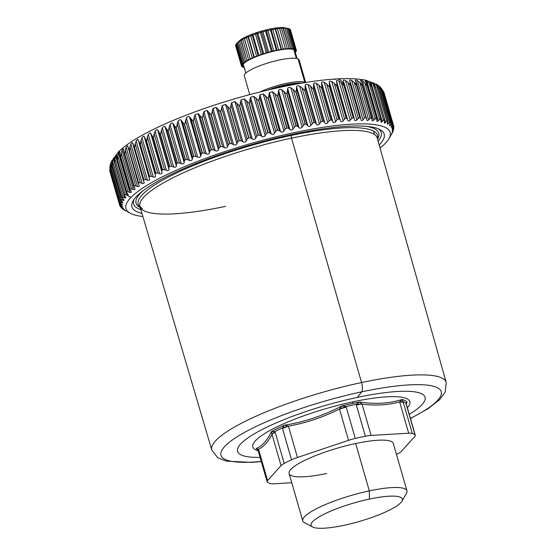 <?xml version="1.0" encoding="UTF-8"?>
<svg xmlns="http://www.w3.org/2000/svg" width="556" height="556" viewBox="0 0 556 556"><rect width="100%" height="100%" fill="white"/><g stroke="black" fill="none" stroke-linecap="round" stroke-linejoin="round"><path stroke-width="0.83" d="M369.372 499.093A47.482 9.626 -16.1 0 1 400.598 502.867A47.482 9.626 -16.1 0 1 344.018 525.309A47.482 9.626 -16.1 0 1 312.792 521.535A47.482 9.626 -16.1 0 1 369.372 499.093A47.482 9.626 163.9 0 0 324.614 513.925A47.482 9.626 163.9 0 0 312.618 526.998A47.482 9.626 163.9 0 0 344.018 525.309A47.482 9.626 163.9 0 0 401.877 501.234A47.482 9.626 163.9 0 0 369.372 499.093L369.337 490.885A54.224 10.995 163.9 0 0 302.763 520.896L289.099 473.538A54.224 10.995 -16.1 0 1 355.666 443.528L369.337 490.885L355.666 443.528A54.224 10.995 -16.1 0 1 393.294 443.466L406.964 490.816A54.224 10.995 163.9 0 0 369.337 490.885L369.372 499.093M140.856 209.647A128.874 26.132 -16.1 0 1 134.072 199.347A128.874 26.132 163.9 0 0 140.856 209.647M378.365 128.839A128.874 26.132 -16.1 0 1 378.108 141.168A128.874 26.132 163.9 0 0 378.365 128.839M143.017 190.764A126.288 25.611 163.9 0 0 140.258 207.61L140.175 207.569A126.288 25.611 -16.1 0 1 143.017 190.764M377.58 139.042A126.288 25.611 163.9 0 0 366.223 126.337A126.288 25.611 -16.1 0 1 377.58 139.042L377.531 139.125M274.094 88.612A24.13 4.893 -16.1 0 1 296.056 84.137A24.13 4.893 163.9 0 0 274.094 88.612M285.708 28.029L287.577 28.377L285.708 28.029L286.375 28.238L292.227 48.518L286.375 28.238A28.537 5.789 163.9 0 0 284.88 28.182L290.732 48.455L284.88 28.182L282.955 27.918L289.162 48.476L283.31 28.203A28.537 5.789 163.9 0 0 281.44 28.314L287.299 48.587L281.44 28.314L279.522 28.12L285.575 49.102L279.557 28.495A28.537 5.789 163.9 0 0 277.381 28.766L283.233 49.046L277.381 28.766L275.519 28.627L281.572 49.609L275.519 28.627L275.241 29.1L281.093 49.38L275.241 29.1A28.537 5.789 163.9 0 0 272.829 29.537L278.681 49.811L272.829 29.537L271.085 29.426L277.138 50.408L271.085 29.426L270.508 30.01L276.36 50.283L270.508 30.01A28.537 5.789 163.9 0 0 267.943 30.587L273.795 50.86L267.943 30.587L266.366 30.49L272.426 51.472L266.366 30.49L265.525 31.185L271.377 51.458L265.525 31.185A28.537 5.789 163.9 0 0 262.898 31.88L268.75 52.16L262.898 31.88L261.535 31.775L267.589 52.757L261.535 31.775L260.458 32.582L266.31 52.862L260.458 32.582A28.537 5.789 163.9 0 0 257.852 33.381L263.704 53.661L257.852 33.381L256.747 33.249L262.8 54.231L256.747 33.249L255.475 34.166L261.327 54.439L255.475 34.166A28.537 5.789 163.9 0 0 252.987 35.035L258.839 55.315L252.987 35.035L252.167 34.854L258.22 55.836L252.167 34.854L250.756 35.869L256.608 56.149L250.756 35.869A28.537 5.789 163.9 0 0 248.462 36.786L254.314 57.059L248.462 36.786L247.948 36.536L254.002 57.518L247.948 36.536L246.454 37.641L252.306 57.921L246.454 37.641A28.537 5.789 163.9 0 0 244.438 38.566L250.297 59.221L244.237 38.239L242.715 39.42L248.567 59.7L242.715 39.42A28.537 5.789 163.9 0 0 241.04 40.331L246.899 60.604L241.165 39.907L239.671 41.151L245.523 61.424L239.671 41.151A28.537 5.789 163.9 0 0 238.399 42.006L244.251 62.279L238.399 42.006L238.83 41.478L237.426 42.763L243.278 63.043L237.426 42.763A28.537 5.789 163.9 0 0 236.891 43.243A28.537 5.789 163.9 0 0 236.599 43.542L242.451 63.815L236.599 43.542A28.537 5.789 -16.1 0 1 237.426 42.763L238.399 42.006A28.537 5.789 -16.1 0 1 239.671 41.151L241.04 40.331A28.537 5.789 -16.1 0 1 242.715 39.42L244.237 38.239L244.438 38.566A28.537 5.789 -16.1 0 1 246.454 37.641L247.948 36.536L248.462 36.786A28.537 5.789 -16.1 0 1 250.756 35.869L252.167 34.854L252.987 35.035A28.537 5.789 -16.1 0 1 255.475 34.166L256.747 33.249L257.852 33.381A28.537 5.789 -16.1 0 1 260.458 32.582L261.535 31.775L262.898 31.88A28.537 5.789 -16.1 0 1 265.525 31.185L266.366 30.49L267.943 30.587A28.537 5.789 -16.1 0 1 270.508 30.01L271.085 29.426L272.829 29.537A28.537 5.789 -16.1 0 1 275.241 29.1L275.519 28.627L277.381 28.766A28.537 5.789 -16.1 0 1 279.557 28.495L279.522 28.12L281.44 28.314A28.537 5.789 -16.1 0 1 283.31 28.203L284.88 28.182A28.537 5.789 -16.1 0 1 286.375 28.238L285.708 28.029A25.423 5.157 163.9 0 0 261.063 31.226A25.423 5.157 163.9 0 0 238.635 41.658L238.635 41.658M293.804 49.637A26.98 5.47 163.9 0 0 267.311 52.896A26.98 5.47 163.9 0 0 243.306 64.253L245.835 73.031L243.306 64.253A26.98 5.47 -16.1 0 1 267.311 52.896A26.98 5.47 -16.1 0 1 293.804 49.637L296.341 58.429L293.804 49.637A26.98 5.47 -16.1 0 1 294.84 50.645L297.133 58.595M298.058 58.915A28.537 5.789 163.9 0 0 266.97 63.28A28.537 5.789 163.9 0 0 244.313 75.804A28.537 5.789 -16.1 0 1 266.977 63.28A28.537 5.789 -16.1 0 1 298.058 58.915L304.82 82.344A28.537 5.789 163.9 0 0 260.09 91.935A28.537 5.789 -16.1 0 1 304.82 82.344L298.058 58.915A28.537 5.789 -16.1 0 1 299.156 59.978L305.654 82.496M305.23 82.566A28.537 5.789 163.9 0 0 304.82 82.344A28.537 5.789 -16.1 0 1 305.23 82.566M267.742 90.079A27.501 5.574 -16.1 0 1 301.943 83.108A27.501 5.574 163.9 0 0 267.742 90.079M243.326 67.373A28.537 5.789 163.9 0 0 244.265 67.582A28.537 5.789 -16.1 0 1 243.326 67.373L244.056 66.852L243.326 67.373M242.541 67.081L244.049 66.831L242.541 67.081A28.537 5.789 -16.1 0 1 241.929 66.692A28.537 5.789 163.9 0 0 242.541 67.081M242.965 66.101L241.929 66.692L242.965 66.101L241.582 66.254L242.965 66.101M235.598 45.439L241.45 65.719A28.537 5.789 163.9 0 0 241.499 66.039A28.537 5.789 163.9 0 0 241.582 66.254A28.537 5.789 -16.1 0 1 241.45 65.719L235.598 45.439A28.537 5.789 163.9 0 0 235.64 45.766A28.537 5.789 -16.1 0 1 235.598 45.439M242.722 65.115L241.45 65.719L242.722 65.115L241.547 65.156L242.722 65.115M235.695 44.876L241.547 65.156L235.695 44.876A28.537 5.789 -16.1 0 1 236.05 44.209L241.902 64.489A28.537 5.789 163.9 0 0 241.547 65.156A28.537 5.789 -16.1 0 1 241.902 64.489L236.05 44.209L236.62 43.611L236.05 44.209A28.537 5.789 163.9 0 0 235.695 44.876M243.368 63.884L241.902 64.489L243.368 63.884L242.451 63.815L243.368 63.884M243.278 63.043A28.537 5.789 163.9 0 0 242.451 63.815A28.537 5.789 -16.1 0 1 243.278 63.043L244.883 62.46L243.278 63.043M244.251 62.279L244.883 62.46L244.251 62.279A28.537 5.789 -16.1 0 1 245.523 61.424A28.537 5.789 163.9 0 0 244.251 62.279M247.218 60.889L245.523 61.424L247.218 60.889L246.899 60.604L247.218 60.889M248.567 59.7A28.537 5.789 163.9 0 0 246.899 60.604A28.537 5.789 -16.1 0 1 248.567 59.7L250.297 59.221L248.567 59.7M250.29 58.846L250.297 59.221L250.29 58.846A28.537 5.789 -16.1 0 1 252.306 57.921A28.537 5.789 163.9 0 0 250.29 58.846M254.002 57.518L252.306 57.921L254.314 57.059L254.002 57.518M256.608 56.149A28.537 5.789 163.9 0 0 254.314 57.059A28.537 5.789 -16.1 0 1 256.608 56.149L258.22 55.836L256.608 56.149M258.839 55.315L258.22 55.836L258.839 55.315A28.537 5.789 -16.1 0 1 261.327 54.439A28.537 5.789 163.9 0 0 258.839 55.315M262.8 54.231L261.327 54.439L263.704 53.661L262.8 54.231M266.31 52.862A28.537 5.789 163.9 0 0 263.704 53.661A28.537 5.789 -16.1 0 1 266.31 52.862L267.589 52.757L266.31 52.862M268.75 52.16L267.589 52.757L268.75 52.16A28.537 5.789 -16.1 0 1 271.377 51.458A28.537 5.789 163.9 0 0 268.75 52.16M272.426 51.472L271.377 51.458L273.795 50.86L272.426 51.472M276.36 50.283A28.537 5.789 163.9 0 0 273.795 50.86A28.537 5.789 -16.1 0 1 276.36 50.283L277.138 50.408L276.36 50.283M278.681 49.811L277.138 50.408L278.681 49.811A28.537 5.789 -16.1 0 1 281.093 49.38A28.537 5.789 163.9 0 0 278.681 49.811M281.572 49.609L281.093 49.38L283.233 49.046L281.572 49.609M285.409 48.768A28.537 5.789 163.9 0 0 283.233 49.046A28.537 5.789 -16.1 0 1 285.409 48.768L285.575 49.102L285.409 48.768M287.299 48.587L285.575 49.102L287.299 48.587A28.537 5.789 -16.1 0 1 289.162 48.476A28.537 5.789 163.9 0 0 287.299 48.587M289.016 48.9L289.162 48.476L289.016 48.9L290.732 48.455L289.016 48.9M292.227 48.518A28.537 5.789 163.9 0 0 290.732 48.455A28.537 5.789 -16.1 0 1 292.227 48.518L291.761 49.011L292.227 48.518M293.429 48.65L291.761 49.011L293.429 48.65L287.577 28.377L293.429 48.65A28.537 5.789 -16.1 0 1 294.499 48.886A28.537 5.789 163.9 0 0 293.429 48.65M288.647 28.606L294.499 48.886L288.647 28.606A28.537 5.789 163.9 0 0 288.084 28.467A28.537 5.789 163.9 0 0 287.577 28.377A28.537 5.789 -16.1 0 1 288.647 28.606M289.169 28.829L288.675 28.697L289.433 28.898L295.285 49.171L293.735 49.435L294.499 48.886L293.735 49.435L295.285 49.171L289.433 28.898A28.537 5.789 -16.1 0 1 290.051 29.287L295.903 49.56A28.537 5.789 163.9 0 0 295.285 49.171A28.537 5.789 -16.1 0 1 295.903 49.56L290.051 29.287A28.537 5.789 163.9 0 0 289.433 28.898L289.169 28.829M236.891 43.243L239.261 40.963A25.423 5.157 -16.1 0 1 261.146 31.205A25.423 5.157 -16.1 0 1 284.867 27.8L288.084 28.467M294.868 50.151L295.903 49.56L294.868 50.151L296.251 49.998L294.868 50.151M290.399 29.718L296.251 49.998L290.399 29.718A28.537 5.789 -16.1 0 1 290.482 29.934L296.334 50.214A28.537 5.789 163.9 0 0 296.251 49.998A28.537 5.789 -16.1 0 1 296.383 50.533A28.537 5.789 163.9 0 0 296.334 50.214M295.111 51.145L296.383 50.533L295.111 51.145L296.279 51.096L295.111 51.145M296.146 50.645L296.279 51.096L296.146 50.645M295.931 51.764A28.537 5.789 163.9 0 0 296.279 51.096A28.537 5.789 -16.1 0 1 295.931 51.764L295.243 52.049L295.931 51.764M295.382 52.438L295.264 52.042L295.382 52.438A28.537 5.789 -16.1 0 1 295.361 52.459A28.537 5.789 163.9 0 0 295.382 52.438M353.338 117.566A142.697 28.94 163.9 0 0 353.192 117.58L344.032 85.846L341.356 82.67L344.032 85.846L353.192 117.58A142.697 28.94 -16.1 0 1 353.338 117.566L344.178 85.839A142.697 28.94 163.9 0 0 344.032 85.846A142.697 28.94 -16.1 0 1 344.178 85.839L343.302 80.752C343.121 79.939 343.858 79.883 345.519 80.585L356.855 119.853C355.715 120.972 354.964 120.979 354.596 119.867L354.276 118.456L353.338 117.566L344.178 85.839A10.376 7.562 86.6 0 0 336.54 78.966C348.577 78.215 358.544 78.681 366.446 80.377L378.309 85.422L379.811 86.951L381.173 90.093A142.697 28.94 163.9 0 0 381.124 90.065L379.081 86.541L376.912 84.519L376.12 84.13L377.427 85.589L378.65 88.765A142.697 28.94 163.9 0 0 378.587 88.738L376.447 85.263L374.209 83.282C372.784 82.399 372.45 82.295 373.194 82.962L374.397 84.442L375.488 87.653A142.697 28.94 163.9 0 0 375.418 87.633L373.173 84.206L370.88 82.26C369.399 81.419 368.989 81.336 369.643 82.024L370.748 83.525L371.707 86.771A142.697 28.94 163.9 0 0 371.617 86.757L369.288 83.372L366.939 81.468C365.417 80.655 364.931 80.599 365.494 81.308L366.487 82.83L367.314 86.117A142.697 28.94 163.9 0 0 367.217 86.104L364.799 82.761L362.415 80.898C360.844 80.12 360.295 80.092 360.761 80.822L361.65 82.364L362.345 85.693A142.697 28.94 163.9 0 0 362.234 85.687L359.739 82.392L357.313 80.564C355.708 79.807 355.089 79.807 355.465 80.564L356.813 85.506A142.697 28.94 163.9 0 0 356.688 85.506L354.123 82.246L351.677 80.46C350.037 79.73 349.363 79.758 349.641 80.544L350.746 85.554A142.697 28.94 163.9 0 0 350.614 85.554L347.986 82.344L345.519 80.585C343.858 79.883 343.121 79.939 343.302 80.752L344.178 85.839A10.376 7.562 -93.4 0 0 336.54 78.966A10.376 7.562 -93.4 0 0 334.33 79.564M393.057 131.459L392.779 131.841L393.057 131.459A142.697 28.94 -16.1 0 1 393.036 131.508L390.826 135.4L393.036 131.508A142.697 28.94 163.9 0 0 393.057 131.459L391.987 132.835L393.829 129.194A142.697 28.94 163.9 0 0 393.836 129.152L393.433 129.576L393.224 128.846L393.433 129.576L392.599 130.792C392.036 131.564 392.063 131.285 392.682 129.965L393.954 127.06A142.697 28.94 163.9 0 0 393.947 127.018L393.426 127.484L393.085 126.288L393.426 127.484L392.494 128.749L392.307 128.089L392.494 128.749C391.855 129.555 391.806 129.298 392.348 127.991L393.412 125.114L384.252 93.387L393.412 125.114A142.697 28.94 163.9 0 0 393.391 125.079L384.231 93.345A142.697 28.94 -16.1 0 1 384.252 93.387L383.779 92.094L384.252 93.387A142.697 28.94 163.9 0 0 384.231 93.345L382.18 89.446L384.231 93.345L393.391 125.079L391.077 127.345M383.042 91.636L392.23 123.432L391.354 126.205C390.889 127.505 391.014 127.734 391.73 126.893L391.459 125.934L391.73 126.893C391.014 127.734 390.889 127.505 391.354 126.205L392.202 123.369L383.042 91.636L392.202 123.369A142.697 28.94 163.9 0 0 392.168 123.335L383.008 91.601L392.168 123.335L391.417 123.891L381.068 88.036L383.008 91.601A142.697 28.94 -16.1 0 1 383.042 91.636L381.409 88.348L383.042 91.636A142.697 28.94 163.9 0 0 383.008 91.601L381.068 88.036L378.99 86.013L381.068 88.036L391.417 123.891L389.52 125.684L390.326 121.827A142.697 28.94 163.9 0 0 390.284 121.799L387.31 124.217L387.81 120.499A142.697 28.94 163.9 0 0 387.747 120.471L384.439 122.959L384.648 119.387A142.697 28.94 163.9 0 0 384.571 119.366L382.215 121.535L380.943 121.917L380.867 118.504A142.697 28.94 163.9 0 0 380.777 118.484L378.275 120.735C377.267 121.743 376.766 121.639 376.78 120.423L376.475 117.851A142.697 28.94 163.9 0 0 376.377 117.837L373.75 120.165C372.694 121.208 372.131 121.132 372.047 119.936L371.498 117.427A142.697 28.94 163.9 0 0 371.394 117.42L368.649 119.832C367.565 120.895 366.932 120.847 366.758 119.679L356.507 82.872L355.34 80.293M349.641 80.544C349.363 79.758 350.037 79.73 351.677 80.46L363.012 119.728C361.893 120.819 361.198 120.798 360.927 119.658L360.719 118.213L359.906 117.288A142.697 28.94 163.9 0 0 359.774 117.288L350.614 85.554A142.697 28.94 -16.1 0 1 350.746 85.554L359.906 117.288L349.557 80.342M354.624 119.985L354.596 119.867C354.964 120.979 355.715 120.972 356.855 119.853L359.774 117.288L358.335 118.192L347.986 82.344L358.335 118.192L356.855 119.853L345.519 80.585L347.986 82.344L350.614 85.554L359.774 117.288A142.697 28.94 -16.1 0 1 359.906 117.288L360.663 117.948L350.308 82.142M360.983 119.922L360.927 119.658C361.198 120.798 361.893 120.819 363.012 119.728L351.677 80.46L354.123 82.246L364.472 118.101L363.012 119.728L364.472 118.101L354.123 82.246L356.688 85.506L365.848 117.24L364.472 118.101L365.848 117.24L356.688 85.506A142.697 28.94 -16.1 0 1 356.813 85.506L365.966 117.24A142.697 28.94 163.9 0 0 365.848 117.24A142.697 28.94 -16.1 0 1 365.966 117.24L356.813 85.506L356.507 82.872M366.661 118.213L365.966 117.24L366.661 118.213L366.758 119.679C366.932 120.847 367.565 120.895 368.649 119.832L357.313 80.564L368.649 119.832L370.087 118.24L359.739 82.392L370.087 118.24L371.394 117.42L362.234 85.687L371.394 117.42A142.697 28.94 -16.1 0 1 371.498 117.427L362.345 85.693L371.498 117.427M366.814 120.068L366.758 119.679M355.465 80.564C355.089 79.807 355.708 79.807 357.313 80.564L359.739 82.392L362.234 85.687A142.697 28.94 -16.1 0 1 362.345 85.693L362.032 83.372L360.635 80.634M372.103 120.457L372.047 119.936C372.131 121.132 372.694 121.208 373.75 120.165L362.415 80.898L373.75 120.165L375.147 118.616L364.799 82.761L375.147 118.616L376.377 117.837L367.217 86.104L376.377 117.837A142.697 28.94 -16.1 0 1 376.475 117.851L367.314 86.117L376.475 117.851M360.573 80.488L361.073 80.328M362.415 80.898L364.799 82.761L367.217 86.104A142.697 28.94 -16.1 0 1 367.314 86.117L367.009 84.109L365.375 81.155M376.822 121.083L376.78 120.423C376.766 121.639 377.267 121.743 378.275 120.735L366.939 81.468L378.275 120.735L379.637 119.22L369.288 83.372L379.637 119.22L380.777 118.484L371.617 86.757L380.777 118.484A142.697 28.94 -16.1 0 1 380.867 118.504L371.707 86.771L380.867 118.504L380.936 121.138C380.825 122.376 381.256 122.508 382.215 121.535L370.88 82.26L382.215 121.535L383.522 120.054L373.173 84.206L383.522 120.054L384.571 119.366L375.418 87.633L384.571 119.366A142.697 28.94 -16.1 0 1 384.648 119.387L375.488 87.653L384.648 119.387L384.481 122.084C384.279 123.335 384.634 123.495 385.544 122.549L384.863 120.193L385.544 122.549L386.788 121.118L376.447 85.263L386.788 121.118L387.747 120.471L378.587 88.738L387.747 120.471A142.697 28.94 -16.1 0 1 387.81 120.499L378.65 88.765L387.81 120.499L387.31 124.217M365.236 80.933L365.612 80.849M366.39 81.162L369.288 83.372L371.617 86.757A142.697 28.94 -16.1 0 1 371.707 86.771L370.748 83.525L369.497 81.864M371.408 85.082L380.867 118.504M370.88 82.26L373.173 84.206L375.418 87.633A142.697 28.94 -16.1 0 1 375.488 87.653L374.397 84.442L373.027 82.802M375.224 86.277L384.648 119.387M373.625 82.913L374.695 84.957L374.209 83.282L376.447 85.263L378.587 88.738A142.697 28.94 -16.1 0 1 378.65 88.765L377.427 85.589L375.932 83.97M378.421 87.695L387.81 120.499M376.12 84.13L379.081 86.541L389.429 122.396L379.081 86.541L381.124 90.065L390.284 121.799L381.124 90.065A142.697 28.94 -16.1 0 1 381.173 90.093L390.326 121.827L380.992 89.335L379.811 86.951L378.414 85.506M387.74 122.021L388.248 123.786L387.74 122.021M380.992 89.335L390.402 121.938L389.707 124.62C389.325 125.906 389.534 126.115 390.319 125.239L389.937 123.918L390.319 125.239L392.168 123.335A142.697 28.94 -16.1 0 1 392.202 123.369M392.223 123.745L392.751 125.586L392.223 123.745M384.21 93.241L393.419 125.135L392.348 127.991C391.806 129.298 391.855 129.555 392.494 128.749L391.966 129.194M392.494 128.749L393.947 127.018L393.426 125.197L393.926 126.976M393.947 127.018A142.697 28.94 -16.1 0 1 393.954 127.06L392.682 129.965C392.063 131.285 392.036 131.564 392.599 130.792L392.182 131.23M393.836 129.152L393.433 129.576L393.836 129.152A142.697 28.94 -16.1 0 1 393.829 129.194L391.73 133.426M389.735 136.95L390.729 135.323L389.735 136.95M379.31 129.576L379.206 129.201M373.528 131.042L374.549 134.566M137.089 139.897L138.201 139.82L140.258 144.65A142.697 28.94 -16.1 0 1 140.39 144.581L141.009 140.279L142.009 137.839C143.038 136.338 143.768 135.921 144.206 136.588L146.506 141.335A142.697 28.94 -16.1 0 1 146.645 141.266L147.326 136.971L148.334 134.552C149.376 133.072 150.162 132.648 150.704 133.294L153.248 137.985A142.697 28.94 -16.1 0 1 153.393 137.909L154.13 133.628L155.131 131.237C156.187 129.77 157.028 129.353 157.661 129.972L160.441 134.608A142.697 28.94 -16.1 0 1 160.601 134.538L161.379 130.278L162.38 127.908C163.429 126.462 164.319 126.038 165.042 126.643L168.065 131.237A142.697 28.94 -16.1 0 1 168.232 131.167L170.025 124.579C171.074 123.154 172.006 122.737 172.826 123.321L176.071 127.873A142.697 28.94 -16.1 0 1 176.245 127.804L178.045 121.271C179.081 119.874 180.054 119.457 180.964 120.02L184.432 124.544A142.697 28.94 -16.1 0 1 184.613 124.474L186.392 117.99C187.414 116.621 188.421 116.211 189.415 116.76L193.092 121.25A142.697 28.94 -16.1 0 1 193.28 121.187L195.031 114.765L198.144 113.563L202.023 118.025A142.697 28.94 -16.1 0 1 202.217 117.962L203.92 111.603L207.103 110.429L211.176 114.877A142.697 28.94 -16.1 0 1 211.37 114.814L213.011 108.524L216.249 107.384L220.503 111.819A142.697 28.94 -16.1 0 1 220.697 111.756L222.261 105.543L225.541 104.438L229.962 108.872A142.697 28.94 -16.1 0 1 230.163 108.809L231.63 102.672L234.931 101.609L239.504 106.043A142.697 28.94 -16.1 0 1 239.705 105.987L241.068 99.92L244.376 98.905L249.088 103.353A142.697 28.94 -16.1 0 1 249.29 103.298L250.527 97.314L253.828 96.348L258.665 100.81A142.697 28.94 -16.1 0 1 258.867 100.754L259.958 94.854L263.245 93.95L268.187 98.426A142.697 28.94 -16.1 0 1 268.381 98.377L269.326 92.553L272.572 91.712L277.604 96.216A142.697 28.94 -16.1 0 1 277.798 96.174L278.584 90.433C279.098 89.37 280.161 89.113 281.767 89.655L286.875 94.186A142.697 28.94 -16.1 0 1 287.07 94.152L287.674 88.494C288.119 87.466 289.155 87.229 290.795 87.785L293.13 89.384L295.959 92.359A142.697 28.94 -16.1 0 1 296.146 92.317L296.57 86.75C296.925 85.756 297.933 85.541 299.594 86.111L301.977 87.73L304.806 90.725A142.697 28.94 -16.1 0 1 304.987 90.691L305.209 85.207C305.487 84.241 306.46 84.053 308.142 84.644L310.561 86.277L313.369 89.307A142.697 28.94 -16.1 0 1 313.549 89.28L313.563 83.873C313.751 82.941 314.689 82.781 316.378 83.386L318.824 85.04L321.618 88.098A142.697 28.94 -16.1 0 1 321.785 88.077L321.59 82.754C321.688 81.857 322.584 81.718 324.273 82.344L326.74 84.019L329.5 87.118A142.697 28.94 -16.1 0 1 329.659 87.104L329.249 81.857C329.249 80.995 330.097 80.884 331.786 81.53L334.26 83.233L336.985 86.368A142.697 28.94 -16.1 0 1 337.138 86.354L336.498 81.19C336.408 80.356 337.2 80.272 338.882 80.94L341.356 82.67L338.882 80.94C337.2 80.272 336.408 80.356 336.498 81.19L337.138 86.354A142.697 28.94 163.9 0 0 336.985 86.368L334.26 83.233L331.786 81.53C330.097 80.884 329.249 80.995 329.249 81.857L329.659 87.104A142.697 28.94 163.9 0 0 329.5 87.118L326.74 84.019L324.273 82.344C322.584 81.718 321.688 81.857 321.59 82.754L321.785 88.077A142.697 28.94 163.9 0 0 321.618 88.098L318.824 85.04L316.378 83.386C314.689 82.781 313.751 82.941 313.563 83.873L313.549 89.28A142.697 28.94 163.9 0 0 313.369 89.307L310.561 86.277L308.142 84.644C306.46 84.053 305.487 84.241 305.209 85.207L304.987 90.691A142.697 28.94 163.9 0 0 304.806 90.725L301.977 87.73L299.594 86.111C297.933 85.541 296.925 85.756 296.57 86.75L296.146 92.317A142.697 28.94 163.9 0 0 295.959 92.359L293.13 89.384L290.795 87.785C289.155 87.229 288.119 87.466 287.674 88.494L287.07 94.152A142.697 28.94 163.9 0 0 286.875 94.186L281.767 89.655C280.161 89.113 279.098 89.37 278.584 90.433L277.798 96.174A142.697 28.94 163.9 0 0 277.604 96.216L272.572 91.712L269.326 92.553L268.381 98.377A142.697 28.94 163.9 0 0 268.187 98.426L263.245 93.95L259.958 94.854L258.867 100.754A142.697 28.94 163.9 0 0 258.665 100.81L253.828 96.348L250.527 97.314L249.29 103.298A142.697 28.94 163.9 0 0 249.088 103.353L244.376 98.905L241.068 99.92L239.705 105.987A142.697 28.94 163.9 0 0 239.504 106.043L234.931 101.609L231.63 102.672L230.163 108.809A142.697 28.94 163.9 0 0 229.962 108.872L225.541 104.438L222.261 105.543L220.697 111.756A142.697 28.94 163.9 0 0 220.503 111.819L216.249 107.384L213.011 108.524L211.37 114.814A142.697 28.94 163.9 0 0 211.176 114.877L207.103 110.429L203.92 111.603L202.217 117.962A142.697 28.94 163.9 0 0 202.023 118.025L198.144 113.563L195.031 114.765L193.28 121.187A142.697 28.94 163.9 0 0 193.092 121.25L189.415 116.76C188.421 116.211 187.414 116.621 186.392 117.99L184.613 124.474A142.697 28.94 163.9 0 0 184.432 124.544L180.964 120.02C180.054 119.457 179.081 119.874 178.045 121.271L176.245 127.804A142.697 28.94 163.9 0 0 176.071 127.873L172.826 123.321C172.006 122.737 171.074 123.154 170.025 124.579L168.232 131.167A142.697 28.94 163.9 0 0 168.065 131.237L165.042 126.643C164.319 126.038 163.429 126.462 162.38 127.908L161.379 130.278L160.601 134.538A142.697 28.94 163.9 0 0 160.441 134.608L157.661 129.972C157.028 129.353 156.187 129.77 155.131 131.237L154.13 133.628L153.393 137.909A142.697 28.94 163.9 0 0 153.248 137.985L150.704 133.294C150.162 132.648 149.376 133.072 148.334 134.552L147.326 136.971L146.645 141.266A142.697 28.94 163.9 0 0 146.506 141.335L144.206 136.588C143.768 135.921 143.038 136.338 142.009 137.839L141.009 140.279L140.39 144.581A142.697 28.94 163.9 0 0 140.258 144.65L138.208 139.841C137.867 139.153 137.193 139.563 136.185 141.071L135.205 143.531L134.649 147.84A142.697 28.94 163.9 0 0 134.538 147.91L132.731 143.038C132.488 142.322 131.883 142.725 130.903 144.247L129.944 146.728L129.465 151.037A142.697 28.94 163.9 0 0 129.36 151.107L127.81 146.165C127.665 145.415 127.122 145.811 126.177 147.347L125.253 149.835L124.857 154.151A142.697 28.94 163.9 0 0 124.766 154.214L123.592 151.176L123.46 149.203C123.411 148.424 122.939 148.806 122.035 150.349L121.145 152.851L120.84 157.16A142.697 28.94 163.9 0 0 120.763 157.223L119.721 154.158L119.714 152.135C119.755 151.329 119.352 151.698 118.497 153.248L117.657 155.756L117.448 160.059A142.697 28.94 163.9 0 0 117.379 160.121L116.461 157.014L116.572 154.957C116.711 154.116 116.385 154.471 115.579 156.021L114.786 158.543L114.682 162.832A142.697 28.94 163.9 0 0 114.633 162.887L113.841 159.746L114.07 157.64L114.119 161.574L123.752 194.934L114.119 161.574M113.702 157.807L112.562 161.184L112.569 165.466A142.697 28.94 163.9 0 0 112.527 165.514L111.867 162.338L112.201 160.184L112.152 164.486L121.674 197.463L112.152 164.486M110.985 162.574L110.547 164.771L111.089 167.988A142.697 28.94 -16.1 0 1 111.11 167.94L110.991 163.679L111.659 161.15L110.991 163.679L111.11 167.94A142.697 28.94 163.9 0 0 111.089 167.988L110.547 164.771L111.012 162.512L118.4 151.927C124.474 146.026 133.169 140.042 144.497 133.989C157.577 126.949 173.243 120.006 191.493 113.167C239.163 95.173 298.996 80.988 336.54 78.966M109.886 167.036L110.303 170.296A142.697 28.94 -16.1 0 1 110.317 170.247L110.081 166.008L110.679 163.485L110.081 166.008L110.317 170.247A142.697 28.94 163.9 0 0 110.303 170.296L109.886 167.036L110.429 164.263M109.873 170.761L110.192 172.429A142.697 28.94 -16.1 0 1 110.192 172.381L109.859 167.898L110.192 172.381A142.697 28.94 163.9 0 0 110.192 172.429L109.803 170.066M110.554 173.68L110.686 174.174L110.554 173.68M354.255 118.352L343.865 82.378M343.99 82.802L354.207 118.213M126.115 211.065L124.245 210.064L126.115 211.065M123.015 209.383L124.245 210.064L123.015 209.383A142.697 28.94 -16.1 0 1 122.973 209.355A142.697 28.94 163.9 0 0 123.015 209.383M122.522 204.823L121.639 204.761C122.751 205.129 122.793 204.9 121.764 204.066L119.464 202.03A142.697 28.94 -16.1 0 1 119.477 201.981L121.966 202.599C123.147 202.968 123.265 202.711 122.32 201.842L120.242 199.722A142.697 28.94 -16.1 0 1 120.27 199.673L122.952 200.271C124.203 200.633 124.398 200.362 123.536 199.458L121.688 197.248L112.527 165.514A142.697 28.94 -16.1 0 1 112.569 165.466L121.729 197.192A142.697 28.94 163.9 0 0 121.688 197.248L124.071 200.16L122.952 200.271L122.403 198.367L122.952 200.271L121.403 199.75L110.991 163.679L121.403 199.75L120.27 199.673L111.11 167.94L120.27 199.673A142.697 28.94 163.9 0 0 120.242 199.722L111.089 167.988L120.242 199.722L122.966 202.579L121.966 202.599L121.562 201.196L121.966 202.599L120.492 202.085L110.081 166.008L120.492 202.085L119.477 201.981L110.317 170.247L119.477 201.981A142.697 28.94 163.9 0 0 119.464 202.03L110.157 169.844L119.464 202.03L121.764 204.066C122.793 204.9 122.751 205.129 121.639 204.761L121.347 203.746L121.639 204.761L120.242 204.24L119.728 202.453L120.242 204.24L119.352 204.115L110.192 172.381L119.352 204.115A142.697 28.94 163.9 0 0 119.352 204.156L110.192 172.429L119.352 204.156L121.868 206.102C122.973 206.908 123.008 207.117 121.979 206.735L121.778 206.04L121.979 206.735L120.659 206.206L120.318 205.025L120.659 206.206L119.894 206.061A142.697 28.94 163.9 0 0 119.908 206.102L122.626 207.958C123.807 208.722 123.925 208.91 122.973 208.521L121.743 207.986L121.535 207.263L121.743 207.986L121.104 207.812A142.697 28.94 163.9 0 0 121.132 207.847L124.565 209.918L122.973 209.355M125.176 210.328L121.132 207.847A142.697 28.94 -16.1 0 1 121.104 207.812L121.743 207.986L121.104 207.812M122.626 207.958C123.807 208.722 123.925 208.91 122.973 208.521C123.925 208.91 123.807 208.722 122.626 207.958L119.908 206.102A142.697 28.94 -16.1 0 1 119.894 206.061L121.979 206.735C123.008 207.117 122.973 206.908 121.868 206.102C122.973 206.908 123.008 207.117 121.979 206.735M119.887 206.047L110.679 174.153L119.894 206.061M121.868 206.102L119.359 204.177L110.151 172.277M119.464 202.03L110.303 170.296M110.679 163.485L110.811 163.11M120.242 199.722L110.832 167.245M111.659 161.15L111.881 161.928L111.659 161.15L112.229 160.107M121.688 197.248A142.697 28.94 -16.1 0 1 121.729 197.192L124.586 197.776C125.899 198.138 126.17 197.846 125.399 196.914L123.793 194.621L114.633 162.887A142.697 28.94 -16.1 0 1 114.682 162.832L123.842 194.565A142.697 28.94 163.9 0 0 123.793 194.621L125.837 197.568L124.586 197.776L123.807 195.086L124.586 197.776L121.729 197.192L112.569 165.466L112.562 161.184L122.98 197.262L112.562 161.184L113.299 158.662L113.994 161.087L113.299 158.662M123.793 194.621A142.697 28.94 -16.1 0 1 123.842 194.565L125.204 194.614L123.842 194.565L114.682 162.832L114.786 158.543L125.204 194.614L114.786 158.543L115.579 156.021L126.872 195.135L125.204 194.614L126.872 195.135L115.579 156.021M116.593 154.867L116.725 158.523L126.81 192.869L127.908 194.225L127.282 195.246L126.872 195.135L130.91 197.505A137.506 27.883 -16.1 0 1 294.763 132.509A137.506 27.883 -16.1 0 1 385.211 143.434A137.506 27.883 -16.1 0 1 380.054 148.056A137.506 27.883 163.9 0 0 385.211 143.434A137.506 27.883 163.9 0 0 388.908 138.715A137.506 27.883 163.9 0 0 286.368 134.357A137.506 27.883 163.9 0 0 130.91 197.505A137.506 27.883 163.9 0 0 130.41 213.323A137.506 27.883 163.9 0 0 142.885 216.506A137.506 27.883 -16.1 0 1 130.91 197.505L127.282 195.246L127.908 194.225L128.241 194.76M126.539 191.855L117.379 160.121A142.697 28.94 -16.1 0 1 117.448 160.059L126.608 191.792A142.697 28.94 163.9 0 0 126.539 191.855A142.697 28.94 -16.1 0 1 126.608 191.792L117.448 160.059L117.657 155.756L128.068 191.834L126.608 191.792L128.068 191.834L117.657 155.756L118.497 153.248L129.791 192.362L128.068 191.834L129.791 192.362L118.497 153.248M119.721 152.059L119.95 155.353L130.069 190.006L131.306 191.91M131.049 191.403C131.633 192.411 131.216 192.73 129.791 192.362C131.216 192.73 131.633 192.411 131.049 191.403L129.923 188.957L130.069 190.006M129.923 188.957A142.697 28.94 -16.1 0 1 130 188.894A142.697 28.94 163.9 0 0 129.923 188.957L120.763 157.223A142.697 28.94 -16.1 0 1 120.84 157.16L130 188.894L120.84 157.16L121.145 152.851L131.564 188.929L130 188.894L131.564 188.929L121.145 152.851L122.035 150.349L133.329 189.464L131.564 188.929L133.329 189.464L122.035 150.349C122.939 148.806 123.411 148.424 123.46 149.203L123.786 152.08L133.94 187.031L134.983 188.88M134.795 188.47C135.289 189.506 134.795 189.839 133.329 189.464C134.795 189.839 135.289 189.506 134.795 188.47L133.926 185.947L133.94 187.031M133.926 185.947A142.697 28.94 -16.1 0 1 134.017 185.885A142.697 28.94 163.9 0 0 133.926 185.947L124.766 154.214A142.697 28.94 -16.1 0 1 124.857 154.151L134.017 185.885L124.857 154.151L125.253 149.835L135.664 185.912L134.017 185.885L135.664 185.912L125.253 149.835L126.177 147.347L137.471 186.462L135.664 185.912L137.471 186.462L126.177 147.347C127.122 145.811 127.665 145.415 127.81 146.165L138.298 183.654L139.264 185.732M139.146 185.433C139.542 186.496 138.979 186.837 137.471 186.462C138.979 186.837 139.542 186.496 139.146 185.433L138.416 183.953L138.52 182.834L138.416 183.953M128.068 148.098L129.36 151.107L138.52 182.834L129.36 151.107A142.697 28.94 -16.1 0 1 129.465 151.037L138.625 182.771A142.697 28.94 163.9 0 0 138.52 182.834A142.697 28.94 -16.1 0 1 138.625 182.771L129.465 151.037L129.944 146.728L140.362 182.799L138.625 182.771L140.362 182.799L129.944 146.728L130.903 144.247L142.19 183.362L140.362 182.799L142.19 183.362L130.903 144.247C131.883 142.725 132.488 142.322 132.731 143.038L144.129 182.479M144.067 182.305C144.365 183.404 143.74 183.751 142.19 183.362C143.74 183.751 144.365 183.404 144.067 182.305L143.462 180.79L143.698 179.644L143.462 180.79M143.365 180.443L133.301 145.589M133.113 144.935L134.538 147.91L143.698 179.644L134.538 147.91A142.697 28.94 -16.1 0 1 134.649 147.84L143.809 179.574A142.697 28.94 163.9 0 0 143.698 179.644A142.697 28.94 -16.1 0 1 143.809 179.574L134.649 147.84L135.205 143.531L145.623 179.609L143.809 179.574L145.623 179.609L135.205 143.531L136.185 141.071L147.479 180.193L145.623 179.609L147.479 180.193L136.185 141.071M149.043 177.489L149.55 179.143M149.543 179.108C149.745 180.227 149.057 180.589 147.479 180.193C149.057 180.589 149.745 180.227 149.543 179.108L138.75 141.808M149.418 176.377L149.064 177.552L149.418 176.377L140.258 144.65L149.418 176.377A142.697 28.94 -16.1 0 1 149.543 176.315A142.697 28.94 163.9 0 0 149.418 176.377M138.715 141.704L149.064 177.552M140.39 144.581L149.543 176.315L140.39 144.581M151.427 176.349L149.543 176.315L151.427 176.349L141.009 140.279L151.427 176.349L153.296 176.954L151.427 176.349M142.009 137.839L153.296 176.954L142.009 137.839M155.541 175.856C155.645 177.003 154.895 177.364 153.296 176.954C154.895 177.364 155.645 177.003 155.541 175.856L144.206 136.588L155.541 175.856M144.845 138.409L155.194 174.257L144.845 138.409M155.666 173.069L155.194 174.257L155.666 173.069L146.506 141.335L155.666 173.069A142.697 28.94 -16.1 0 1 155.805 172.992A142.697 28.94 163.9 0 0 155.666 173.069M146.645 141.266L155.805 172.992L146.645 141.266M157.744 173.048L155.805 172.992L157.744 173.048L147.326 136.971L157.744 173.048L159.621 173.667L157.744 173.048M148.334 134.552L159.621 173.667L148.334 134.552M162.032 172.562C162.039 173.729 161.233 174.097 159.621 173.667C161.233 174.097 162.039 173.729 162.032 172.562L150.704 133.294L162.032 172.562M151.461 135.08L161.81 170.928L151.461 135.08M162.408 169.712L161.81 170.928L162.408 169.712L153.248 137.985L162.408 169.712A142.697 28.94 -16.1 0 1 162.554 169.643A142.697 28.94 163.9 0 0 162.408 169.712M153.393 137.909L162.554 169.643L153.393 137.909M164.541 169.705L162.554 169.643L164.541 169.705L154.13 133.628L164.541 169.705L166.425 170.351L164.541 169.705M155.131 131.237L166.425 170.351L155.131 131.237M168.989 169.239C168.899 170.428 168.044 170.803 166.425 170.351C168.044 170.803 168.899 170.428 168.989 169.239L157.661 129.972L168.989 169.239L168.899 167.578L168.989 169.239M158.55 131.723L168.899 167.578L158.55 131.723M169.601 166.341L168.899 167.578L169.601 166.341L160.441 134.608L169.601 166.341A142.697 28.94 -16.1 0 1 169.761 166.272A142.697 28.94 163.9 0 0 169.601 166.341M160.601 134.538L169.761 166.272L160.601 134.538M171.79 166.348L169.761 166.272L171.79 166.348L161.379 130.278L171.79 166.348L173.667 167.022L171.79 166.348M162.38 127.908L173.667 167.022L162.38 127.908M176.377 165.91C176.196 167.12 175.293 167.495 173.667 167.022C175.293 167.495 176.196 167.12 176.377 165.91L165.042 126.643L176.377 165.91L176.412 164.222L176.377 165.91M166.063 128.366L176.412 164.222L166.063 128.366M177.225 162.971L176.412 164.222L177.225 162.971L168.065 131.237L177.225 162.971A142.697 28.94 -16.1 0 1 177.392 162.894A142.697 28.94 163.9 0 0 177.225 162.971M168.232 131.167L177.392 162.894L168.232 131.167M179.456 162.991L177.392 162.894L179.456 162.991L169.045 126.921L179.456 162.991L181.319 163.693L179.456 162.991M170.025 124.579L181.319 163.693L170.025 124.579M184.161 162.588C183.883 163.818 182.938 164.187 181.319 163.693C182.938 164.187 183.883 163.818 184.161 162.588L172.826 123.321L184.161 162.588L184.314 160.872L184.161 162.588M173.965 125.017L184.314 160.872L173.965 125.017M185.231 159.607L184.314 160.872L185.231 159.607L176.071 127.873L185.231 159.607A142.697 28.94 -16.1 0 1 185.405 159.537A142.697 28.94 163.9 0 0 185.231 159.607M176.245 127.804L185.405 159.537L176.245 127.804M187.497 159.655L185.405 159.537L187.497 159.655L177.086 123.578L187.497 159.655L189.332 160.385L187.497 159.655M178.045 121.271L189.332 160.385L178.045 121.271M192.293 159.294C191.931 160.538 190.944 160.899 189.332 160.385C190.944 160.899 191.931 160.538 192.293 159.294L180.964 120.02L192.293 159.294L192.571 157.543L192.293 159.294M182.222 121.694L192.571 157.543L182.222 121.694M193.592 156.271L192.571 157.543L193.592 156.271L184.432 124.544L193.592 156.271A142.697 28.94 -16.1 0 1 193.766 156.201A142.697 28.94 163.9 0 0 193.592 156.271M184.613 124.474L193.766 156.201L184.613 124.474M195.879 156.347L193.766 156.201L195.879 156.347L185.468 120.27L195.879 156.347L197.686 157.105L195.879 156.347M186.392 117.99L197.686 157.105L186.392 117.99M200.751 156.034C200.292 157.292 199.277 157.647 197.686 157.105C199.277 157.647 200.292 157.292 200.751 156.034L189.415 116.76L200.751 156.034L201.147 154.262L200.751 156.034M190.798 118.414L201.147 154.262L190.798 118.414M202.252 152.983L201.147 154.262L202.252 152.983L193.092 121.25L202.252 152.983A142.697 28.94 -16.1 0 1 202.44 152.914A142.697 28.94 163.9 0 0 202.252 152.983M193.28 121.187L202.44 152.914L193.28 121.187M204.552 153.088L202.44 152.914L204.552 153.088L194.141 117.01L204.552 153.088L206.325 153.88L204.552 153.088M195.031 114.765L206.325 153.88L195.031 114.765M209.473 152.831C208.938 154.102 207.888 154.45 206.325 153.88C207.888 154.45 208.938 154.102 209.473 152.831L198.144 113.563L209.473 152.831L209.987 151.044L209.473 152.831M199.639 115.189L209.987 151.044L199.639 115.189M211.183 149.759L209.987 151.044L211.183 149.759L202.023 118.025L211.183 149.759A142.697 28.94 -16.1 0 1 211.37 149.689A142.697 28.94 163.9 0 0 211.183 149.759M202.217 117.962L211.37 149.689L202.217 117.962M213.483 149.891L211.37 149.689L213.483 149.891L203.072 113.82L213.483 149.891L215.214 150.718L213.483 149.891M203.92 111.603L215.214 150.718L203.92 111.603M218.439 149.696C217.82 150.975 216.743 151.322 215.214 150.718C216.743 151.322 217.82 150.975 218.439 149.696L207.103 110.429L218.439 149.696L219.057 147.889L218.439 149.696M208.708 112.041L219.057 147.889L208.708 112.041M220.336 146.61L219.057 147.889L220.336 146.61L211.176 114.877L220.336 146.61A142.697 28.94 -16.1 0 1 220.53 146.548A142.697 28.94 163.9 0 0 220.336 146.61M211.37 114.814L220.53 146.548L211.37 114.814M222.629 146.777L220.53 146.548L222.629 146.777L212.211 110.7L222.629 146.777L224.304 147.639L222.629 146.777M213.011 108.524L224.304 147.639L213.011 108.524M227.585 146.652C226.89 147.938 225.799 148.271 224.304 147.639C225.799 148.271 226.89 147.938 227.585 146.652L216.249 107.384L227.585 146.652L228.314 144.831L227.585 146.652M217.966 108.983L228.314 144.831L217.966 108.983M229.663 143.552L228.314 144.831L229.663 143.552L220.503 111.819L229.663 143.552A142.697 28.94 -16.1 0 1 229.857 143.49A142.697 28.94 163.9 0 0 229.663 143.552M220.697 111.756L229.857 143.49L220.697 111.756M231.935 143.761L229.857 143.49L231.935 143.761L221.524 107.683L231.935 143.761L233.555 144.657L231.935 143.761M222.261 105.543L233.555 144.657L222.261 105.543M236.877 143.705C236.112 144.998 235.007 145.318 233.555 144.657C235.007 145.318 236.112 144.998 236.877 143.705L225.541 104.438L236.877 143.705L237.704 141.877L236.877 143.705M227.355 106.029L237.704 141.877L227.355 106.029M239.122 140.605L237.704 141.877L239.122 140.605L229.962 108.872L239.122 140.605A142.697 28.94 -16.1 0 1 239.316 140.543A142.697 28.94 163.9 0 0 239.122 140.605M230.163 108.809L239.316 140.543L230.163 108.809M241.367 140.849L239.316 140.543L241.367 140.849L230.955 104.771L241.367 140.849L242.916 141.787L241.367 140.849M231.63 102.672L242.916 141.787L231.63 102.672M246.266 140.876C245.439 142.169 244.32 142.475 242.916 141.787C244.32 142.475 245.439 142.169 246.266 140.876L234.931 101.609L246.266 140.876L247.191 139.042L246.266 140.876M236.842 103.187L247.191 139.042L236.842 103.187M248.664 137.777L247.191 139.042L248.664 137.777L239.504 106.043L248.664 137.777A142.697 28.94 -16.1 0 1 248.866 137.721A142.697 28.94 163.9 0 0 248.664 137.777M239.705 105.987L248.866 137.721L239.705 105.987M250.874 138.062L248.866 137.721L250.874 138.062L240.463 101.984L250.874 138.062L252.355 139.035L250.874 138.062M241.068 99.92L252.355 139.035L241.068 99.92M255.711 138.18C254.822 139.473 253.703 139.758 252.355 139.035C253.703 139.758 254.822 139.473 255.711 138.18L244.376 98.905L255.711 138.18L256.726 136.338L255.711 138.18M246.377 100.483L256.726 136.338L246.377 100.483M258.248 135.087L256.726 136.338L258.248 135.087L249.088 103.353L258.248 135.087A142.697 28.94 -16.1 0 1 258.45 135.032A142.697 28.94 163.9 0 0 258.248 135.087M249.29 103.298L258.45 135.032L249.29 103.298M260.41 135.414L258.45 135.032L260.41 135.414L249.998 99.336L260.41 135.414L261.813 136.428L260.41 135.414M250.527 97.314L261.813 136.428L250.527 97.314M265.163 135.622C264.218 136.915 263.099 137.186 261.813 136.428C263.099 137.186 264.218 136.915 265.163 135.622L253.828 96.348L265.163 135.622L266.261 133.781L265.163 135.622M255.913 97.925L266.261 133.781L255.913 97.925M267.825 132.543L266.261 133.781L267.825 132.543L258.665 100.81L267.825 132.543A142.697 28.94 -16.1 0 1 268.027 132.488A142.697 28.94 163.9 0 0 267.825 132.543M258.867 100.754L268.027 132.488L258.867 100.754M269.924 132.919L268.027 132.488L269.924 132.919L259.513 96.841L269.924 132.919L271.252 133.968L269.924 132.919M259.958 94.854L271.252 133.968L259.958 94.854M274.581 133.218C273.58 134.503 272.475 134.754 271.252 133.968C272.475 134.754 273.58 134.503 274.581 133.218L263.245 93.95L274.581 133.218L275.748 131.376L274.581 133.218M265.4 95.528L275.748 131.376L265.4 95.528M277.347 130.16L275.748 131.376L277.347 130.16L268.187 98.426L277.347 130.16A142.697 28.94 -16.1 0 1 277.541 130.111A142.697 28.94 163.9 0 0 277.347 130.16M268.381 98.377L277.541 130.111L268.381 98.377M279.383 130.577L277.541 130.111L279.383 130.577L268.965 94.506L279.383 130.577L280.62 131.668L279.383 130.577M269.326 92.553L280.62 131.668L269.326 92.553M283.907 130.98C282.865 132.265 281.774 132.495 280.62 131.668C281.774 132.495 282.865 132.265 283.907 130.98L272.572 91.712L283.907 130.98L285.145 129.145L283.907 130.98M274.796 93.297L285.145 129.145L274.796 93.297M286.764 127.949L285.145 129.145L286.764 127.949L277.604 96.216L286.764 127.949A142.697 28.94 -16.1 0 1 286.959 127.901A142.697 28.94 163.9 0 0 286.764 127.949M277.798 96.174L286.959 127.901L277.798 96.174M288.724 128.415L286.959 127.901L288.724 128.415L278.313 92.345L288.724 128.415L289.871 129.548L288.724 128.415M278.584 90.433L289.871 129.548L278.584 90.433M293.102 128.922C292.025 130.194 290.948 130.403 289.871 129.548C290.948 130.403 292.025 130.194 293.102 128.922L281.767 89.655L293.102 128.922L294.402 127.095L293.102 128.922M284.06 91.247L294.402 127.095L284.06 91.247M296.035 125.92L294.402 127.095L296.035 125.92L286.875 94.186L296.035 125.92A142.697 28.94 -16.1 0 1 296.23 125.878A142.697 28.94 163.9 0 0 296.035 125.92M287.07 94.152L296.23 125.878L287.07 94.152M297.912 126.441L296.23 125.878L297.912 126.441L287.501 90.364L297.912 126.441L298.968 127.609L297.912 126.441M287.674 88.494L298.968 127.609L287.674 88.494M302.13 127.053C301.018 128.318 299.969 128.499 298.968 127.609C299.969 128.499 301.018 128.318 302.13 127.053L290.795 87.785L302.13 127.053L303.479 125.239L302.13 127.053M293.13 89.384L303.479 125.239L293.13 89.384M305.119 124.085L303.479 125.239L305.119 124.085L295.959 92.359L305.119 124.085A142.697 28.94 -16.1 0 1 305.307 124.051A142.697 28.94 163.9 0 0 305.119 124.085M296.146 92.317L305.307 124.051L296.146 92.317M306.905 124.655L305.307 124.051L306.905 124.655L296.487 88.585L306.905 124.655L307.857 125.864L306.905 124.655M296.57 86.75L307.857 125.864L296.57 86.75M310.929 125.378C309.796 126.629 308.775 126.789 307.857 125.864C308.775 126.789 309.796 126.629 310.929 125.378L299.594 86.111L310.929 125.378L312.326 123.578L310.929 125.378M301.977 87.73L312.326 123.578L301.977 87.73M313.966 122.459L312.326 123.578L313.966 122.459L304.806 90.725L313.966 122.459A142.697 28.94 -16.1 0 1 314.147 122.424A142.697 28.94 163.9 0 0 313.966 122.459M304.987 90.691L314.147 122.424L304.987 90.691M315.648 123.078L314.147 122.424L315.648 123.078L305.237 87L315.648 123.078L316.503 124.322L315.648 123.078M305.209 85.207L316.503 124.322L305.209 85.207M319.471 123.912C318.324 125.142 317.33 125.281 316.503 124.322C317.33 125.281 318.324 125.142 319.471 123.912L308.142 84.644L319.471 123.912L320.909 122.125L319.471 123.912M310.561 86.277L320.909 122.125L310.561 86.277M322.529 121.034L320.909 122.125L322.529 121.034L313.369 89.307L322.529 121.034A142.697 28.94 -16.1 0 1 322.709 121.006A142.697 28.94 163.9 0 0 322.529 121.034M313.549 89.28L322.709 121.006L313.549 89.28M324.106 121.708L322.709 121.006L324.106 121.708L313.695 85.631L324.106 121.708L324.857 122.987L324.106 121.708M313.563 83.873L324.857 122.987L313.563 83.873M327.713 122.654C326.553 123.87 325.601 123.981 324.857 122.987C325.601 123.981 326.553 123.87 327.713 122.654L316.378 83.386L327.713 122.654L329.173 120.888L327.713 122.654M318.824 85.04L329.173 120.888L318.824 85.04M330.778 119.832L329.173 120.888L330.778 119.832L321.618 88.098L330.778 119.832A142.697 28.94 -16.1 0 1 330.945 119.811A142.697 28.94 163.9 0 0 330.778 119.832M321.785 88.077L330.945 119.811L321.785 88.077M332.238 120.555L330.945 119.811L332.238 120.555L321.827 84.484L332.238 120.555M321.59 82.754L332.877 121.868L321.59 82.754M335.609 121.618C334.441 122.806 333.53 122.89 332.877 121.868C333.53 122.89 334.441 122.806 335.609 121.618L324.273 82.344L335.609 121.618L337.089 119.874L335.609 121.618M326.74 84.019L337.089 119.874L326.74 84.019M338.66 118.852L337.089 119.874L338.66 118.852L329.5 87.118L338.66 118.852A142.697 28.94 -16.1 0 1 338.819 118.831A142.697 28.94 163.9 0 0 338.66 118.852M329.659 87.104L338.819 118.831L329.659 87.104M340.001 119.63L338.819 118.831L340.001 119.63L329.59 83.553L340.001 119.63M329.249 81.857L340.536 120.979L329.249 81.857M343.121 120.798C341.954 121.972 341.092 122.028 340.536 120.979C341.092 122.028 341.954 121.972 343.121 120.798L331.786 81.53L343.121 120.798L344.609 119.081L343.121 120.798M334.26 83.233L344.609 119.081L334.26 83.233M346.145 118.101L344.609 119.081L346.145 118.101L336.985 86.368L346.145 118.101A142.697 28.94 -16.1 0 1 346.298 118.087A142.697 28.94 163.9 0 0 346.145 118.101M337.138 86.354L346.298 118.087L337.138 86.354M347.361 118.928L346.298 118.087L347.361 118.928L336.95 82.851L347.361 118.928M336.498 81.19L347.785 120.304L336.498 81.19M350.217 120.214C349.057 121.361 348.251 121.389 347.785 120.304C348.251 121.389 349.057 121.361 350.217 120.214L338.882 80.94L350.217 120.214L351.705 118.525L350.217 120.214M341.356 82.67L351.705 118.525L341.356 82.67M353.192 117.58L351.705 118.525L353.192 117.58M379.449 144.664L379.025 144.393L379.449 144.664A131.279 26.625 163.9 0 0 293.102 134.232A131.279 26.625 163.9 0 0 136.672 196.282A131.279 26.625 -16.1 0 1 258.943 142.565A131.279 26.625 -16.1 0 1 379.929 129.555A131.279 26.625 -16.1 0 1 379.449 144.664A131.279 26.625 -16.1 0 1 379.178 144.942A131.279 26.625 163.9 0 0 379.449 144.664M136.672 196.282A131.279 26.625 163.9 0 0 141.968 213.407A131.279 26.625 -16.1 0 1 133.134 200.792A131.279 26.625 -16.1 0 1 136.672 196.282M123.481 209.556L124.62 210.105M121.743 207.986L122.973 208.521M119.352 204.156A142.697 28.94 -16.1 0 1 119.352 204.115L121.639 204.761M127.908 194.225L126.81 192.869M354.276 118.456L354.596 119.867M360.719 118.213L360.927 119.658M372.061 118.442L372.047 119.936M376.905 118.908L376.78 120.423M387.33 124.287L390.284 121.799A142.697 28.94 -16.1 0 1 390.326 121.827M391.73 126.893L393.391 125.079A142.697 28.94 -16.1 0 1 393.412 125.114M392.599 130.792L393.433 129.576M392.043 133.009L392.779 131.841M260.076 457.366A97.55 19.78 -16.1 0 1 252.361 434.994A97.55 19.78 -16.1 0 1 357.369 397.394A97.55 19.78 -16.1 0 1 409.237 414.31A97.55 19.78 163.9 0 0 357.369 397.394A97.55 19.78 163.9 0 0 252.361 434.994A97.55 19.78 163.9 0 0 260.076 457.366M407.346 407.784A81.725 16.576 163.9 0 0 353.15 401.766A81.725 16.576 163.9 0 0 273.121 428.801A81.725 16.576 163.9 0 0 258.192 450.833A81.725 16.576 -16.1 0 1 273.121 428.801A81.725 16.576 -16.1 0 1 353.15 401.766A81.725 16.576 -16.1 0 1 407.346 407.784M261.25 461.438A114.605 23.241 -16.1 0 1 233.423 439.205A114.605 23.241 -16.1 0 1 361.678 391.848L357.369 397.394L361.678 391.848A114.605 23.241 -16.1 0 1 410.411 418.39A114.605 23.241 163.9 0 0 361.678 391.848A114.605 23.241 163.9 0 0 233.423 439.205A114.605 23.241 163.9 0 0 261.25 461.438M406.241 403.962L405.838 403.065L407.034 402.085L405.838 403.065A78.222 15.86 163.9 0 0 403.079 401.613L402.169 399.514A79.195 16.061 -16.1 0 1 407.034 402.085L406.193 403.774L407.034 402.085A79.195 16.061 163.9 0 0 402.169 399.514C388.929 403.559 374.813 404.386 359.822 402.009A79.195 16.061 163.9 0 0 352.747 403.427L353.15 401.766L352.747 403.427A79.195 16.061 163.9 0 0 341.926 405.908C323.682 415.54 304.507 421.976 284.394 425.215A79.195 16.061 163.9 0 0 271.363 431.685C267.283 440.463 262.217 446.072 256.184 448.497A79.195 16.061 163.9 0 0 257.894 449.867A79.195 16.061 -16.1 0 1 256.184 448.497L257.72 449.554M225.604 206.332A123.488 25.041 163.9 0 1 139.931 206.512A123.488 25.041 -16.1 0 1 291.532 138.145A123.488 25.041 163.9 0 0 139.931 206.512L211.801 450.075A121.986 24.735 -16.1 0 1 361.553 382.542A7.784 2.537 78 0 1 361.678 391.848A7.784 2.537 -102 0 0 361.553 382.542A121.986 24.735 -16.1 0 1 446.197 382.417A121.986 24.735 163.9 0 0 361.553 382.542A121.986 24.735 163.9 0 0 211.801 450.075L217.695 457.685L226.473 461.16L251.868 462.383L261.306 461.626M399.66 401.821L399.639 401.884C387.831 405.122 375.307 405.859 362.053 404.087L359.822 402.009C374.813 404.386 388.929 403.552 402.169 399.514L399.66 401.821L402.169 399.514L403.079 401.613A78.222 15.86 -16.1 0 1 405.838 403.065L406.248 403.962A15.568 3.155 -16.1 0 0 405.984 403.58L415.026 434.91A78.222 15.86 163.9 0 0 412.281 433.465L403.079 401.613L399.66 401.821L403.079 401.613L403.239 402.134L399.639 401.884L408.688 433.214L371.095 435.417L362.053 404.087C375.307 405.859 387.831 405.122 399.639 401.884L399.66 401.821M356.188 404.372L365.355 436.224A78.222 15.86 163.9 0 0 355.277 438.427L346.061 406.575A78.222 15.86 -16.1 0 1 356.188 404.372L359.822 402.009L356.188 404.372A78.222 15.86 163.9 0 0 346.061 406.575L341.926 405.908A79.195 16.061 -16.1 0 1 352.747 403.427A79.195 16.061 -16.1 0 1 359.822 402.009L362.053 404.087L356.313 404.893L356.188 404.372L361.998 404.038M284.394 425.215L282.351 427.953A78.222 15.86 163.9 0 0 274.977 431.616L271.363 431.685A79.195 16.061 -16.1 0 1 284.394 425.215C304.507 421.976 323.682 415.54 341.926 405.908L339.494 409.014C323.196 417.229 306.168 422.935 288.425 426.146L284.394 425.215L288.362 426.104L282.351 427.953L291.525 459.812A78.222 15.86 163.9 0 0 284.192 463.461L274.977 431.616A78.222 15.86 -16.1 0 1 282.351 427.953L284.394 425.215M271.856 433.43L272.002 434.305C268.235 441.784 263.739 446.753 258.526 449.227L256.184 448.497C262.217 446.065 267.276 440.463 271.363 431.685L271.689 432.693M291.532 138.145L361.553 382.542L291.532 138.145A123.488 25.041 -16.1 0 1 377.225 138.02L377.225 138.02A123.488 25.041 163.9 0 0 291.532 138.145A3.635 1.181 78 0 1 291.122 135.456A3.635 1.181 -102 0 0 291.532 138.145M267.102 481.711A15.568 3.155 163.9 0 0 267.366 482.087A15.568 3.155 -16.1 0 1 267.568 480.558A15.568 3.155 163.9 0 0 267.102 481.711L257.949 450.006L256.184 448.497L258.526 449.227L267.568 480.558L281.044 465.636A15.568 3.155 -16.1 0 1 284.192 463.461A15.568 3.155 163.9 0 0 281.044 465.636L272.002 434.305A15.568 3.155 -16.1 0 1 275.144 432.13L272.002 434.305L281.044 465.636L267.568 480.558L258.526 449.227C263.739 446.753 268.235 441.784 272.002 434.305L274.977 431.616L272.002 434.236L271.363 431.685L274.977 431.616L284.192 463.461A78.222 15.86 -16.1 0 1 291.525 459.812A15.568 3.155 -16.1 0 1 297.467 457.477A15.568 3.155 163.9 0 0 291.525 459.812L282.483 428.481A15.568 3.155 -16.1 0 1 288.425 426.146L282.483 428.481L282.351 427.953L288.425 426.146L297.467 457.477L348.536 440.345A15.568 3.155 -16.1 0 1 355.277 438.427A15.568 3.155 163.9 0 0 348.536 440.345L339.494 409.014A15.568 3.155 -16.1 0 1 346.235 407.096L339.494 409.014L348.536 440.345L297.467 457.477L288.425 426.146C306.168 422.935 323.196 417.229 339.494 409.014L346.061 406.575L339.528 408.938L341.926 405.908L346.061 406.575L355.277 438.427A78.222 15.86 -16.1 0 1 365.355 436.224A15.568 3.155 -16.1 0 1 371.095 435.417A15.568 3.155 163.9 0 0 365.355 436.224L356.313 404.893A15.568 3.155 -16.1 0 1 362.053 404.087L371.095 435.417L408.688 433.214A15.568 3.155 -16.1 0 1 412.281 433.465A15.568 3.155 163.9 0 0 408.688 433.214L399.639 401.884A15.568 3.155 -16.1 0 1 403.239 402.134L412.281 433.465A78.222 15.86 -16.1 0 1 415.026 434.91A15.568 3.155 -16.1 0 1 414.818 436.446L401.342 451.368A15.568 3.155 -16.1 0 1 398.2 453.543A78.222 15.86 -16.1 0 1 396.463 454.447A78.222 15.86 163.9 0 0 398.2 453.543A15.568 3.155 163.9 0 0 401.342 451.368L414.818 436.446A15.568 3.155 163.9 0 0 415.29 435.292A15.568 3.155 163.9 0 0 415.026 434.91L405.838 403.065M273.705 483.789L291.747 482.733L273.705 483.789A15.568 3.155 -16.1 0 1 270.105 483.532A15.568 3.155 163.9 0 0 273.705 483.789M267.366 482.087A78.222 15.86 163.9 0 0 270.105 483.532A78.222 15.86 -16.1 0 1 267.366 482.087M258.165 450.228L258.498 449.185M140.154 207.256A124.551 25.256 -16.1 0 1 291.122 135.456A124.551 25.256 -16.1 0 1 377.434 138.771A124.551 25.256 163.9 0 0 291.122 135.456A124.551 25.256 163.9 0 0 140.154 207.256M258.06 450.381A15.568 3.155 -16.1 0 1 258.526 449.227M291.122 134.656L291.122 135.456L291.122 134.656M312.618 526.998L304.528 522.751A54.224 10.995 -16.1 0 1 318.22 507.83A54.224 10.995 -16.1 0 1 369.337 490.885A54.224 10.995 -16.1 0 1 406.464 493.332L401.877 501.234M355.666 443.528A54.224 10.995 163.9 0 0 291.059 469.16A54.224 10.995 163.9 0 0 326.719 473.469M249.741 94.61L244.313 75.804M241.499 66.039L235.64 45.766M383.842 92.226L383.383 91.288M381.409 88.348L379.769 86.639M371.999 117.9L362.032 83.372M376.857 118.24L367.009 84.109M393.836 129.103L393.558 128.144M393.078 131.397L392.96 130.987M122.918 209.313L122.8 208.889M121.076 207.777L120.791 206.79M126.462 192.272L116.725 158.523M129.805 189.492L119.95 155.353M133.753 186.614L123.786 152.08M127.296 211.69L130.41 213.323M390.68 135.664L388.908 138.715M377.225 138.02L446.197 382.417L445.238 392.07L439.574 399.736L428.141 408.646L410.46 418.571M139.931 206.512L142.253 208.66M415.29 435.292L406.248 403.962"/></g></svg>
